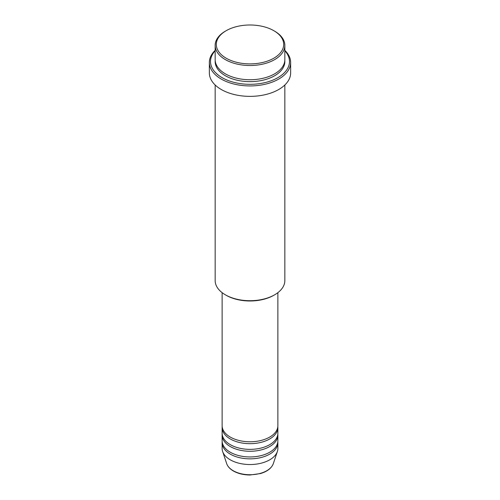 <?xml version="1.0" encoding="UTF-8"?>
<svg xmlns="http://www.w3.org/2000/svg" width="500" height="500" viewBox="0 0 500 500"><rect width="100%" height="100%" fill="white"/><g stroke="black" fill="none" stroke-linecap="round" stroke-linejoin="round"><path stroke-width="0.75" d="M222.125 292.656L222.125 425.688A27.875 16.094 0 0 0 230.287 437.069A27.875 16.094 0 0 0 260.669 440.556A27.875 16.094 0 0 0 277.875 425.688L277.875 292.656M222.175 426.631A27.875 16.094 0 0 0 222.125 427.581A27.875 16.094 0 0 0 230.287 438.963A27.875 16.094 0 0 0 260.669 442.45A27.875 16.094 0 0 0 277.875 427.581A27.875 16.094 0 0 0 277.825 426.631M222.125 427.581L222.125 433.275A27.875 16.094 0 0 0 230.287 444.65A27.875 16.094 0 0 0 260.669 448.144A27.875 16.094 0 0 0 277.875 433.275L277.875 427.581M222.175 434.219A27.875 16.094 0 0 0 222.125 435.169A27.875 16.094 0 0 0 230.287 446.55A27.875 16.094 0 0 0 260.669 450.037A27.875 16.094 0 0 0 277.875 435.169A27.875 16.094 0 0 0 277.825 434.219M222.125 435.169L222.125 440.856A27.875 16.094 0 0 0 230.287 452.238A27.875 16.094 0 0 0 260.669 455.725A27.875 16.094 0 0 0 277.875 440.856L277.875 435.169M222.175 441.806A27.875 16.094 0 0 0 222.125 442.756A27.875 16.094 0 0 0 230.287 454.137A27.875 16.094 0 0 0 260.669 457.625A27.875 16.094 0 0 0 277.875 442.756A27.875 16.094 0 0 0 277.825 441.806M226.181 58.2A33.681 19.444 0 0 0 273.819 58.2A33.681 19.444 0 0 0 273.819 30.694L274.637 31.169A34.844 20.119 180 0 1 284.844 45.394A34.844 20.119 180 0 1 263.337 63.981A34.844 20.119 180 0 1 225.362 59.619A34.844 20.119 180 0 1 215.156 45.394A34.844 20.119 180 0 1 225.362 31.169L226.181 30.694A33.681 19.444 0 0 0 226.181 58.2M274.637 294.812L273.819 295.287A33.681 19.444 180 0 1 226.181 295.287L225.362 294.812A34.844 20.119 0 0 0 274.637 294.812A34.844 20.119 0 0 0 284.844 280.587L284.844 84.987M215.156 50.788A39.487 22.8 0 0 0 222.075 77.638A39.487 22.8 0 0 0 273.512 79.837A39.487 22.8 0 0 0 284.844 50.788M284.844 50.375A40.65 23.469 180 0 1 290.65 62.462A40.65 23.469 180 0 1 265.556 84.15A40.65 23.469 180 0 1 221.256 79.062A40.65 23.469 180 0 1 209.35 62.462A40.65 23.469 180 0 1 215.156 50.375M215.156 45.394L215.156 59.619A34.844 20.119 0 0 0 225.362 73.844A34.844 20.119 0 0 0 263.337 78.206A34.844 20.119 0 0 0 284.844 59.619L284.844 45.394M209.35 62.462L209.35 72.9A40.65 23.469 0 0 0 221.256 89.494A40.65 23.469 0 0 0 265.556 94.581A40.65 23.469 0 0 0 290.65 72.9L290.65 62.462M222.125 442.756L222.125 448.444A27.875 16.094 0 0 0 222.631 451.494A27.875 16.094 0 0 0 230.287 459.825A27.875 16.094 0 0 0 258.169 463.831A27.875 16.094 0 0 0 277.369 451.494A27.875 16.094 0 0 0 277.875 448.444L277.875 442.756M274.637 31.169L273.819 30.694A33.681 19.444 0 0 0 226.181 30.694M215.156 84.987L215.156 280.587A34.844 20.119 0 0 0 225.362 294.812L226.181 295.287M233.206 470.719A23.75 13.713 0 0 0 256.956 474.131A23.75 13.713 0 0 0 273.319 463.619C271.569 468.188 267.319 471.494 260.562 473.537L249.956 475C243.575 474.944 238.062 473.619 233.419 471.019C229.963 469.012 227.712 466.55 226.681 463.619A23.75 13.713 0 0 0 233.206 470.719M284.806 60.569A34.844 20.119 180 0 1 264.088 79.919A34.844 20.119 180 0 1 225.362 75.744A34.844 20.119 180 0 1 215.194 60.569M273.319 463.619L277.369 451.494M226.681 463.619L222.631 451.494"/></g></svg>
